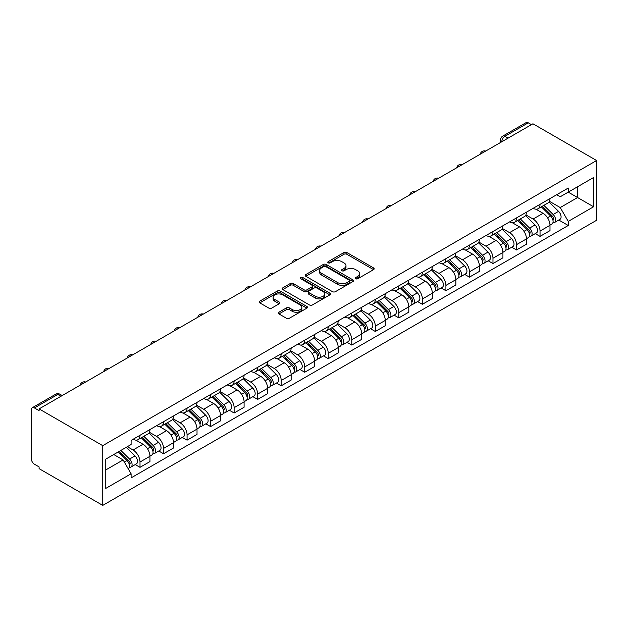 <?xml version="1.0" encoding="UTF-8"?>
<svg xmlns="http://www.w3.org/2000/svg" width="628" height="628" viewBox="0 0 628 628"><rect width="100%" height="100%" fill="white"/><g stroke="black" fill="none" stroke-linecap="round" stroke-linejoin="round"><path stroke-width="0.94" d="M355.746 278.73A1.468 0.848 0 0 0 357.827 278.73L373.558 269.648A2.096 1.209 0 0 0 374.17 268.792A2.096 1.209 0 0 0 373.558 267.936L346.899 252.55A2.096 1.209 0 0 0 343.94 252.55L328.209 261.633A1.468 0.848 0 0 0 327.785 262.229A1.468 0.848 0 0 0 328.209 262.834A1.468 0.848 0 0 0 330.281 262.834L332.322 261.656A6.704 3.87 0 0 1 341.797 261.656L344.018 262.936A6.704 3.87 0 0 1 345.981 265.675A6.704 3.87 0 0 1 344.018 268.407L341.977 269.585A1.468 0.848 0 0 0 341.554 270.181A1.468 0.848 0 0 0 341.977 270.778A1.468 0.848 0 0 0 344.05 270.778L346.091 269.608A6.704 3.87 0 0 1 355.566 269.608L357.787 270.888A6.704 3.87 0 0 1 359.75 273.62A6.704 3.87 0 0 1 357.787 276.359L355.746 277.537A1.468 0.848 0 0 0 355.322 278.133A1.468 0.848 0 0 0 355.746 278.73L355.746 277.537M278.942 312.218A2.096 1.209 0 0 0 278.33 313.074A2.096 1.209 0 0 0 278.942 313.929L286.423 318.247A2.096 1.209 0 0 0 289.382 318.247L306.856 308.16A2.096 1.209 0 0 0 307.469 307.304A2.096 1.209 0 0 0 306.856 306.448L280.206 291.062A2.096 1.209 0 0 0 277.238 291.062L259.772 301.15A2.096 1.209 0 0 0 259.16 302.005A2.096 1.209 0 0 0 259.772 302.853L268.8 308.073A2.096 1.209 0 0 0 271.759 308.073L279.24 303.756A2.096 1.209 0 0 0 279.853 302.9A2.096 1.209 0 0 0 279.24 302.044L274.758 299.462A5.605 3.234 0 0 1 273.117 297.17A5.605 3.234 0 0 1 276.579 294.187A5.605 3.234 0 0 1 282.679 294.885L300.231 305.012A5.605 3.234 0 0 1 301.864 307.304A5.605 3.234 0 0 1 298.41 310.287A5.605 3.234 0 0 1 292.303 309.588L289.382 307.901A2.096 1.209 0 0 0 286.423 307.901L278.942 312.218L278.942 313.929M102.749 445.652L39.093 408.899L532.944 123.779L596.6 160.525L102.749 445.652L102.749 505.391L596.6 220.271L596.6 160.525M332.471 291.659A2.096 1.209 0 0 0 335.43 291.659L352.897 281.572A2.096 1.209 0 0 0 353.517 280.716A2.096 1.209 0 0 0 352.897 279.86L326.246 264.474A2.096 1.209 0 0 0 323.287 264.474L305.82 274.562A2.096 1.209 0 0 0 305.2 275.417A2.096 1.209 0 0 0 305.82 276.273L332.471 291.659M301.291 279.044A1.468 0.848 0 0 1 302.782 279.256L302.782 277.513L329.873 293.158A2.096 1.209 0 0 1 330.493 294.006A2.096 1.209 0 0 1 329.873 294.862L312.406 304.949A2.096 1.209 0 0 1 309.447 304.949L282.796 289.563L282.796 287.852A2.096 1.209 0 0 0 282.176 288.707A2.096 1.209 0 0 0 282.796 289.563M282.796 287.852L290.269 283.534A2.096 1.209 0 0 1 293.229 283.534L304.038 289.775A2.096 1.209 0 0 0 306.998 289.775L311.959 286.918A2.096 1.209 0 0 0 312.571 286.062A2.096 1.209 0 0 0 311.959 285.206L300.71 278.706A1.468 0.848 0 0 1 300.278 278.11A1.468 0.848 0 0 1 301.181 277.325A1.468 0.848 0 0 1 302.782 277.513M39.093 408.899L39.093 410.641L34.414 407.941A4.263 2.465 -120 0 0 32.287 407.729A4.263 2.465 -120 0 0 31.4 409.684L31.4 458.974A4.263 2.465 -120 0 0 34.414 464.202L39.093 466.902L39.093 468.645L102.749 505.391M508.06 138.144L504.888 136.315A4.263 2.465 60 0 0 502.753 136.103L526.138 122.609A4.263 2.465 60 0 1 528.266 122.821L504.888 136.315A4.263 2.465 120 0 0 501.874 141.543L501.874 141.716M531.437 124.65L528.266 122.821M540.033 204.336A9.812 5.668 60 0 1 538 208.739L547.961 202.993A9.812 5.668 -120 0 0 549.987 198.581M525.903 214.902L533.094 219.046A9.812 5.668 60 0 1 540.033 231.065L549.987 225.319A9.812 5.668 -120 0 0 543.055 213.3L535.927 209.187M549.987 225.319L549.987 230.633L540.033 236.379L535.26 233.624M538 208.739A9.812 5.668 60 0 1 533.172 208.292M540.033 231.065L540.033 236.379M516.506 217.916A9.812 5.668 60 0 1 514.473 222.32L524.427 216.574A9.812 5.668 -120 0 0 526.46 212.17M511.734 247.212L516.506 249.968L526.46 244.221L526.46 238.907A9.812 5.668 -120 0 0 519.521 226.889L512.393 222.775M514.473 222.32A9.812 5.668 60 0 1 509.638 221.88M502.376 228.482L509.567 232.635A9.812 5.668 60 0 1 516.506 244.653L516.506 249.968M492.972 231.504A9.812 5.668 60 0 1 490.939 235.908L500.893 230.162A9.812 5.668 -120 0 0 502.926 225.758M488.199 260.793L492.972 263.548L502.926 257.802L502.926 252.495A9.812 5.668 -120 0 0 495.987 240.477L488.867 236.356M490.939 235.908A9.812 5.668 60 0 1 486.111 235.469M478.842 242.07L486.033 246.223A9.812 5.668 60 0 1 492.972 258.241L492.972 263.548M469.438 245.093A9.812 5.668 60 0 1 467.413 249.497L477.366 243.743A9.812 5.668 -120 0 0 479.4 239.339M464.665 274.381L469.438 277.136L479.4 271.39L479.4 266.076A9.812 5.668 -120 0 0 472.46 254.057L465.332 249.944M467.413 249.497A9.812 5.668 60 0 1 462.577 249.049M455.316 255.659L462.506 259.804A9.812 5.668 60 0 1 469.438 271.822L469.438 277.136M445.911 258.673A9.812 5.668 60 0 1 443.878 263.077L453.832 257.331A9.812 5.668 -120 0 0 455.865 252.927M441.139 287.969L445.911 290.725L455.865 284.979L455.865 279.664A9.812 5.668 -120 0 0 448.926 267.646L441.798 263.532M443.878 263.077A9.812 5.668 60 0 1 439.05 262.637M431.781 269.239L438.972 273.392A9.812 5.668 60 0 1 445.911 285.41L445.911 290.725M422.377 272.262A9.812 5.668 60 0 1 420.344 276.665L430.306 270.919A9.812 5.668 -120 0 0 432.331 266.515M417.604 301.55L422.377 304.305L432.331 298.559L432.331 293.245A9.812 5.668 -120 0 0 425.399 281.234L418.272 277.113M420.344 276.665A9.812 5.668 60 0 1 415.516 276.226M408.247 282.828L415.438 286.98A9.812 5.668 60 0 1 422.377 298.999L422.377 304.305M398.851 285.842A9.812 5.668 60 0 1 396.817 290.254L406.771 284.5A9.812 5.668 -120 0 0 408.804 280.096M394.078 315.138L398.851 317.894L408.804 312.147L408.804 306.833A9.812 5.668 -120 0 0 401.865 294.815L394.737 290.701M396.817 290.254A9.812 5.668 60 0 1 391.982 289.806M384.721 296.416L391.911 300.561A9.812 5.668 60 0 1 398.851 312.579L398.851 317.894M375.316 299.43A9.812 5.668 60 0 1 373.283 303.834L383.237 298.088A9.812 5.668 -120 0 0 385.27 293.684M370.544 328.727L375.316 331.482L385.27 325.736L385.27 320.421A9.812 5.668 -120 0 0 378.331 308.403L371.211 304.29M373.283 303.834A9.812 5.668 60 0 1 368.455 303.395M361.186 309.996L368.377 314.149A9.812 5.668 60 0 1 375.316 326.168L375.316 331.482M351.782 313.019A9.812 5.668 60 0 1 349.757 317.423L359.711 311.676A9.812 5.668 -120 0 0 361.744 307.273M347.009 342.307L351.782 345.062L361.744 339.316L361.744 334.002A9.812 5.668 -120 0 0 354.804 321.983L347.676 317.87M349.757 317.423A9.812 5.668 60 0 1 344.921 316.983M337.66 323.585L344.851 327.738A9.812 5.668 60 0 1 351.782 339.756L351.782 345.062M328.256 326.599A9.812 5.668 60 0 1 326.222 331.011L336.176 325.257A9.812 5.668 -120 0 0 338.209 320.853M323.483 355.895L328.256 358.651L338.209 352.905L338.209 347.59A9.812 5.668 -120 0 0 331.27 335.572L324.142 331.458M326.222 331.011A9.812 5.668 60 0 1 321.395 330.564M314.126 337.165L321.316 341.318A9.812 5.668 60 0 1 328.256 353.336L328.256 358.651M304.721 340.188A9.812 5.668 60 0 1 302.688 344.591L312.65 338.845A9.812 5.668 -120 0 0 314.675 334.441M299.949 369.484L304.721 372.239L314.675 366.485L314.675 361.179A9.812 5.668 -120 0 0 307.744 349.16L300.616 345.047M302.688 344.591A9.812 5.668 60 0 1 297.86 344.152M290.591 350.754L297.782 354.906A9.812 5.668 60 0 1 304.721 366.925L304.721 372.239M281.195 353.776A9.812 5.668 60 0 1 279.162 358.18L289.115 352.434A9.812 5.668 -120 0 0 291.149 348.03M276.422 383.064L281.195 385.82L291.149 380.073L291.149 374.759A9.812 5.668 -120 0 0 284.209 362.741L277.081 358.627M279.162 358.18A9.812 5.668 60 0 1 274.326 357.732M267.065 364.342L274.255 368.495A9.812 5.668 60 0 1 281.195 380.513L281.195 385.82M257.661 367.356A9.812 5.668 60 0 1 255.627 371.76L265.581 366.014A9.812 5.668 -120 0 0 267.614 361.61M252.888 396.653L257.661 399.408L267.614 393.662L267.614 388.347A9.812 5.668 -120 0 0 260.675 376.329L253.555 372.216M255.627 371.76A9.812 5.668 60 0 1 250.8 371.321M243.531 377.923L250.721 382.075A9.812 5.668 60 0 1 257.661 394.094L257.661 399.408M234.126 380.945A9.812 5.668 60 0 1 232.101 385.349L242.055 379.602A9.812 5.668 -120 0 0 244.088 375.199M229.353 410.241L234.126 412.996L244.088 407.242L244.088 401.936A9.812 5.668 -120 0 0 237.149 389.917L230.021 385.804M232.101 385.349A9.812 5.668 60 0 1 227.265 384.909M220.004 391.511L227.195 395.664A9.812 5.668 60 0 1 234.126 407.682L234.126 412.996M210.6 394.533A9.812 5.668 60 0 1 208.567 398.937L218.52 393.191A9.812 5.668 -120 0 0 220.554 388.779M205.827 423.822L210.6 426.577L220.554 420.831L220.554 415.516A9.812 5.668 -120 0 0 213.614 403.498L206.486 399.384M208.567 398.937A9.812 5.668 60 0 1 203.739 398.49M196.47 405.099L203.66 409.252A9.812 5.668 60 0 1 210.6 421.27L210.6 426.577M187.066 408.114A9.812 5.668 60 0 1 185.032 412.518L194.994 406.771A9.812 5.668 -120 0 0 197.019 402.367M182.293 437.41L187.066 440.165L197.019 434.419L197.019 429.105A9.812 5.668 -120 0 0 190.088 417.086L182.96 412.973M185.032 412.518A9.812 5.668 60 0 1 180.205 412.078M172.936 418.68L180.126 422.832A9.812 5.668 60 0 1 187.066 434.851L187.066 440.165M163.539 421.702A9.812 5.668 60 0 1 161.506 426.106L171.46 420.36A9.812 5.668 -120 0 0 173.493 415.956M158.766 450.99L163.539 453.754L173.493 448L173.493 442.693A9.812 5.668 -120 0 0 166.553 430.675L159.426 426.561M161.506 426.106A9.812 5.668 60 0 1 156.67 425.666M149.409 432.268L156.6 436.421A9.812 5.668 60 0 1 163.539 448.439L163.539 453.754M140.005 435.29A9.812 5.668 60 0 1 137.972 439.694L147.925 433.948A9.812 5.668 -120 0 0 149.959 429.536M135.232 464.579L140.005 467.334L149.959 461.588L149.959 456.273A9.812 5.668 -120 0 0 143.019 444.255L135.899 440.142M137.972 439.694A9.812 5.668 60 0 1 133.144 439.247M127.335 446.696L133.065 450.001A9.812 5.668 60 0 1 140.005 462.02L140.005 467.334M556.706 194.711L560.247 196.752L593.586 177.512L577.595 186.744L577.595 197.537L560.247 207.554L549.437 201.313M568.238 192.137L593.586 206.769L568.246 221.401L560.247 207.554M593.586 177.512L593.586 206.769M105.763 469.948L123.112 459.932L131.103 473.779L131.103 477.877L568.246 225.491L568.246 221.401M131.103 473.779L105.763 488.411L105.763 459.147L131.103 444.522L131.103 440.424L568.246 188.047L568.246 192.137M123.112 459.932L113.762 454.531M558.794 220.036L568.246 225.491M356.335 278.934L357.787 278.102A6.704 3.87 0 0 0 359.75 275.362L359.75 273.62M345.981 265.675L345.981 267.41A6.704 3.87 0 0 1 344.018 270.15L342.566 270.99M373.558 267.936L373.558 269.648L346.899 254.293A2.096 1.209 0 0 0 343.94 254.293L328.797 263.038M352.873 281.587L326.246 266.217A2.096 1.209 0 0 0 323.287 266.217L305.844 276.289L305.82 274.562M349.199 281.313A1.468 0.848 0 0 0 349.631 280.716A1.468 0.848 0 0 0 349.199 280.119L325.806 266.61A1.468 0.848 0 0 0 323.734 266.61L321.583 267.85A6.704 3.87 0 0 0 319.621 270.589A6.704 3.87 0 0 0 321.583 273.321L337.574 282.553A6.704 3.87 0 0 0 347.049 282.553L349.199 281.313L349.199 283.055A1.468 0.848 0 0 0 349.631 282.459L349.631 280.716M319.621 270.589L319.621 272.332A6.704 3.87 0 0 0 321.583 275.064L321.583 273.321M349.199 283.055L347.049 284.296A6.704 3.87 0 0 1 337.574 284.296L321.583 275.064M282.82 289.579L290.269 285.277L290.269 283.534M312.571 286.062L312.571 287.805A2.096 1.209 0 0 1 311.959 288.652L306.998 291.518A2.096 1.209 0 0 1 304.038 291.518L293.229 285.277A2.096 1.209 0 0 0 290.269 285.277M302.782 279.256L329.849 294.877M315.256 296.251A5.605 3.234 0 0 0 321.363 296.958A5.605 3.234 0 0 0 324.817 293.967A5.605 3.234 0 0 0 323.177 291.682L316.999 288.111A2.096 1.209 0 0 0 314.031 288.111L309.07 290.976A2.096 1.209 0 0 0 308.458 291.832A2.096 1.209 0 0 0 309.07 292.687L315.256 296.251L315.256 297.994A5.605 3.234 0 0 0 321.363 298.692A5.605 3.234 0 0 0 324.817 295.709L324.817 293.967M308.458 291.832L308.458 293.574A2.096 1.209 0 0 0 309.07 294.43L309.07 292.687M315.256 297.994L309.07 294.43M301.864 307.304L301.864 309.047A5.605 3.234 0 0 1 298.41 312.03A5.605 3.234 0 0 1 292.303 311.331L289.382 309.643A2.096 1.209 0 0 0 286.423 309.643L278.973 313.945M273.117 297.17L273.117 298.912A5.605 3.234 0 0 0 274.758 301.204L274.758 299.462M279.24 302.044L279.24 303.756L274.758 301.204M306.825 308.175L280.206 292.805A2.096 1.209 0 0 0 277.238 292.805L259.796 302.877M541.305 206.832L550.568 215.977A5.33 3.077 60 0 1 551.981 223.976L549.987 225.122M543.149 208.653L547.082 210.922M542.333 206.235L552.483 216.252A2.559 1.476 60 0 1 553.158 220.09A2.559 1.476 60 0 1 552.923 220.185M543.864 205.356L553.135 214.501A5.33 3.077 60 0 1 554.54 222.493A5.33 3.077 60 0 1 552.93 222.665M549.053 201.981L558.567 211.361A5.33 3.077 60 0 1 559.972 219.36L554.54 222.493M517.77 220.42L527.041 229.565A5.33 3.077 60 0 1 528.446 237.557L526.46 238.711M519.615 222.241L523.548 224.51M518.799 219.824L528.949 229.84A2.559 1.476 60 0 1 529.624 233.679A2.559 1.476 60 0 1 529.388 233.773M520.337 218.936L529.608 228.082A5.33 3.077 60 0 1 531.013 236.081A5.33 3.077 60 0 1 529.404 236.254M525.518 215.561L535.032 224.95A5.33 3.077 60 0 1 536.438 232.941L531.013 236.081M494.236 234.001L503.507 243.146A5.33 3.077 60 0 1 504.912 251.145L502.926 252.291M496.089 235.83L500.014 238.098M495.264 233.412L505.414 243.429A2.559 1.476 60 0 1 506.09 247.259A2.559 1.476 60 0 1 505.862 247.354M496.803 232.525L506.074 241.67A5.33 3.077 60 0 1 507.479 249.661A5.33 3.077 60 0 1 505.87 249.834M501.992 229.149L511.506 238.53A5.33 3.077 60 0 1 512.911 246.529L507.479 249.661M470.71 247.589L479.98 256.734A5.33 3.077 60 0 1 481.386 264.733L479.392 265.88M472.554 249.41L476.487 251.679M471.738 246.992L481.888 257.009A2.559 1.476 60 0 1 482.563 260.848A2.559 1.476 60 0 1 482.328 260.942M473.269 246.105L482.54 255.251A5.33 3.077 60 0 1 483.953 263.25A5.33 3.077 60 0 1 482.335 263.422M478.458 242.738L487.972 252.118A5.33 3.077 60 0 1 489.377 260.118L483.953 263.25M447.175 261.177L456.446 270.323A5.33 3.077 60 0 1 457.851 278.314L455.865 279.468M449.028 262.999L452.953 265.267M448.204 260.581L458.354 270.597A2.559 1.476 60 0 1 459.029 274.436A2.559 1.476 60 0 1 458.801 274.53M449.742 259.694L459.013 268.839A5.33 3.077 60 0 1 460.418 276.838A5.33 3.077 60 0 1 458.809 277.003M454.931 256.318L464.437 265.707A5.33 3.077 60 0 1 465.85 273.698L460.418 276.838M423.649 274.758L432.912 283.903A5.33 3.077 60 0 1 434.325 291.902L432.331 293.048M425.494 276.587L429.426 278.856M424.677 274.169L434.827 284.178A2.559 1.476 60 0 1 435.502 288.017A2.559 1.476 60 0 1 435.267 288.111M426.208 273.282L435.479 282.427A5.33 3.077 60 0 1 436.884 290.419A5.33 3.077 60 0 1 435.275 290.591M431.397 269.907L440.911 279.287A5.33 3.077 60 0 1 442.316 287.286L436.884 290.419M400.115 288.346L409.385 297.491A5.33 3.077 60 0 1 410.791 305.491L408.804 306.637M401.959 290.167L405.892 292.436M401.143 287.75L411.293 297.766A2.559 1.476 60 0 1 411.968 301.605A2.559 1.476 60 0 1 411.733 301.699M402.681 286.863L411.952 296.008A5.33 3.077 60 0 1 413.357 304.007A5.33 3.077 60 0 1 411.748 304.18M407.862 283.495L417.377 292.876A5.33 3.077 60 0 1 418.782 300.875L413.357 304.007M376.58 301.935L385.851 311.08A5.33 3.077 60 0 1 387.256 319.071L385.27 320.225M378.433 303.756L382.358 306.024M377.609 301.338L387.759 311.355A2.559 1.476 60 0 1 388.442 315.193A2.559 1.476 60 0 1 388.206 315.28M379.147 300.451L388.418 309.596A5.33 3.077 60 0 1 389.823 317.595A5.33 3.077 60 0 1 388.214 317.76M384.336 297.075L393.85 306.464A5.33 3.077 60 0 1 395.255 314.455L389.823 317.595M353.054 315.515L362.325 324.66A5.33 3.077 60 0 1 363.73 332.659L361.736 333.806M354.899 317.344L358.831 319.613M354.082 314.926L364.232 324.935A2.559 1.476 60 0 1 364.907 328.774A2.559 1.476 60 0 1 364.672 328.868M355.613 314.039L364.884 323.185A5.33 3.077 60 0 1 366.297 331.176A5.33 3.077 60 0 1 364.68 331.349M360.802 310.664L370.316 320.045A5.33 3.077 60 0 1 371.721 328.044L366.297 331.176M329.519 329.103L338.79 338.249A5.33 3.077 60 0 1 340.195 346.248L338.209 347.394M331.372 330.925L335.297 333.193M330.548 328.507L340.698 338.523A2.559 1.476 60 0 1 341.373 342.362A2.559 1.476 60 0 1 341.145 342.456M332.086 327.62L341.357 336.765A5.33 3.077 60 0 1 342.762 344.764A5.33 3.077 60 0 1 341.153 344.937M337.275 324.244L346.782 333.633A5.33 3.077 60 0 1 348.195 341.632L342.762 344.764M305.993 342.692L315.256 351.837A5.33 3.077 60 0 1 316.669 359.828L314.675 360.974M307.838 344.513L311.771 346.782M307.021 342.095L317.171 352.112A2.559 1.476 60 0 1 317.846 355.95A2.559 1.476 60 0 1 317.611 356.037M308.552 341.208L317.823 350.353A5.33 3.077 60 0 1 319.228 358.353A5.33 3.077 60 0 1 317.619 358.517M313.741 337.833L323.255 347.221A5.33 3.077 60 0 1 324.66 355.213L319.228 358.353M282.459 356.272L291.73 365.418A5.33 3.077 60 0 1 293.135 373.417L291.149 374.563M284.303 358.101L288.236 360.37M283.487 355.684L293.637 365.692A2.559 1.476 60 0 1 294.312 369.531A2.559 1.476 60 0 1 294.077 369.625M285.026 354.796L294.296 363.942A5.33 3.077 60 0 1 295.702 371.933A5.33 3.077 60 0 1 294.092 372.106M290.207 351.421L299.721 360.802A5.33 3.077 60 0 1 301.126 368.801L295.702 371.933M258.924 369.861L268.195 379.006A5.33 3.077 60 0 1 269.6 386.997L267.614 388.151M260.777 371.682L264.702 373.95M259.953 369.264L270.103 379.281A2.559 1.476 60 0 1 270.786 383.119A2.559 1.476 60 0 1 270.55 383.213M261.491 368.377L270.762 377.522A5.33 3.077 60 0 1 272.167 385.521A5.33 3.077 60 0 1 270.558 385.694M266.68 365.001L276.194 374.39A5.33 3.077 60 0 1 277.6 382.381L272.167 385.521M235.398 383.449L244.669 392.594A5.33 3.077 60 0 1 246.074 400.586L244.08 401.732M237.243 385.27L241.176 387.539M236.426 382.852L246.576 392.869A2.559 1.476 60 0 1 247.251 396.708A2.559 1.476 60 0 1 247.016 396.794M237.957 381.965L247.228 391.111A5.33 3.077 60 0 1 248.641 399.102A5.33 3.077 60 0 1 247.024 399.275M243.146 378.59L252.66 387.978A5.33 3.077 60 0 1 254.065 395.97L248.641 399.102M211.864 397.029L221.135 406.175A5.33 3.077 60 0 1 222.54 414.174L220.554 415.32M213.716 398.859L217.641 401.127M212.892 396.441L223.042 406.449A2.559 1.476 60 0 1 223.717 410.288A2.559 1.476 60 0 1 223.489 410.382M214.431 395.554L223.701 404.699A5.33 3.077 60 0 1 225.107 412.69A5.33 3.077 60 0 1 223.497 412.863M219.619 392.178L229.126 401.559A5.33 3.077 60 0 1 230.539 409.558L225.107 412.69M188.337 410.618L197.6 419.763A5.33 3.077 60 0 1 199.013 427.754L197.019 428.908M190.182 412.439L194.115 414.708M189.366 410.021L199.516 420.038A2.559 1.476 60 0 1 200.191 423.876A2.559 1.476 60 0 1 199.955 423.971M190.896 409.134L200.167 418.279A5.33 3.077 60 0 1 201.572 426.279A5.33 3.077 60 0 1 199.963 426.451M196.085 405.759L205.599 415.147A5.33 3.077 60 0 1 207.005 423.139L201.572 426.279M164.803 424.198L174.074 433.344A5.33 3.077 60 0 1 175.479 441.343L173.493 442.489M166.656 426.027L170.581 428.296M165.831 423.61L175.981 433.626A2.559 1.476 60 0 1 176.656 437.457A2.559 1.476 60 0 1 176.421 437.551M167.37 422.723L176.641 431.868A5.33 3.077 60 0 1 178.046 439.859A5.33 3.077 60 0 1 176.437 440.032M172.551 419.347L182.065 428.736A5.33 3.077 60 0 1 183.478 436.727L178.046 439.859M141.269 437.787L150.539 446.932A5.33 3.077 60 0 1 151.945 454.931L149.959 456.077M143.121 439.608L147.046 441.877M142.297 437.198L152.447 447.207A2.559 1.476 60 0 1 153.13 451.045A2.559 1.476 60 0 1 152.894 451.14M143.836 436.311L153.106 445.456A5.33 3.077 60 0 1 154.512 453.447A5.33 3.077 60 0 1 152.902 453.62M149.024 432.935L158.539 442.316A5.33 3.077 60 0 1 159.944 450.315L154.512 453.447M118.292 451.917L127.013 460.52A5.33 3.077 60 0 1 128.418 468.512L128.151 468.669M119.587 453.196L123.52 455.465M119.32 451.32L128.921 460.795A2.559 1.476 60 0 1 129.596 464.634A2.559 1.476 60 0 1 129.36 464.728M120.859 450.433L129.572 459.037A5.33 3.077 60 0 1 130.985 467.036A5.33 3.077 60 0 1 129.368 467.208M126.283 447.301L135.004 455.904A5.33 3.077 60 0 1 136.409 463.896L130.985 467.036M502.023 141.63L501.874 141.543A4.263 2.465 0 0 1 500.626 139.801L500.626 142.438M163.539 448.439L173.493 442.693M187.066 434.851L197.019 429.105M210.6 421.27L220.554 415.516M234.126 407.682L244.088 401.936M257.661 394.094L267.614 388.347M281.195 380.513L291.149 374.759M304.721 366.925L314.675 361.179M328.256 353.336L338.209 347.59M351.782 339.756L361.744 334.002M375.316 326.168L385.27 320.421M398.851 312.579L408.804 306.833M422.377 298.999L432.331 293.245M445.911 285.41L455.865 279.664M469.438 271.822L479.4 266.076M492.972 258.241L502.926 252.495M516.506 244.653L526.46 238.907M140.005 462.02L149.959 456.273M133.065 450.001L143.019 444.255M156.6 436.421L166.553 430.675M180.126 422.832L190.088 417.086M203.66 409.252L213.614 403.498M227.195 395.664L237.149 389.917M250.721 382.075L260.675 376.329M274.255 368.495L284.209 362.741M297.782 354.906L307.744 349.16M321.316 341.318L331.27 335.572M344.851 327.738L354.804 321.983M368.377 314.149L378.331 308.403M391.911 300.561L401.865 294.815M415.438 286.98L425.399 281.234M438.972 273.392L448.926 267.646M462.506 259.804L472.46 254.057M486.033 246.223L495.987 240.477M509.567 232.635L519.521 226.889M533.094 219.046L543.055 213.3M485.318 151.277A4.263 2.465 120 0 0 483.434 152.361M461.784 164.858A4.263 2.465 120 0 0 459.9 165.949M438.258 178.446A4.263 2.465 120 0 0 436.374 179.537M414.723 192.035A4.263 2.465 120 0 0 412.839 193.118M391.189 205.615A4.263 2.465 120 0 0 389.305 206.706M367.663 219.203A4.263 2.465 120 0 0 365.779 220.287M344.128 232.792A4.263 2.465 120 0 0 342.244 233.875M320.602 246.372A4.263 2.465 120 0 0 318.718 247.463M297.068 259.961A4.263 2.465 120 0 0 295.184 261.044M273.533 273.541A4.263 2.465 120 0 0 271.649 274.632M250.007 287.129A4.263 2.465 120 0 0 248.123 288.221M226.472 300.718A4.263 2.465 120 0 0 224.589 301.801M202.946 314.298A4.263 2.465 120 0 0 201.062 315.389M179.412 327.887A4.263 2.465 120 0 0 177.528 328.978M155.877 341.475A4.263 2.465 120 0 0 153.993 342.558M132.351 355.055A4.263 2.465 120 0 0 130.467 356.147M108.817 368.644A4.263 2.465 120 0 0 106.933 369.735M85.29 382.232A4.263 2.465 120 0 0 83.406 383.316M60.963 396.268L57.8 394.447L34.414 407.941M62.211 395.554L59.927 394.235A4.263 2.465 120 0 0 57.8 394.447A4.263 2.465 60 0 0 55.664 394.235L32.287 407.729M357.787 278.102L357.787 276.359M341.977 270.778L341.977 269.585M344.018 270.15L344.018 268.407M328.209 262.834L328.209 261.633M343.94 254.293L343.94 252.55M346.899 254.293L346.899 252.55M323.287 266.217L323.287 264.474M326.246 266.217L326.246 264.474M352.897 281.572L352.897 279.86M337.574 284.296L337.574 282.553M347.049 284.296L347.049 282.553M293.229 285.277L293.229 283.534M304.038 291.518L304.038 289.775M306.998 291.518L306.998 289.775M311.959 288.652L311.959 286.918M329.873 294.862L329.873 293.158M286.423 309.643L286.423 307.901M289.382 309.643L289.382 307.901M292.303 311.331L292.303 309.588M259.772 302.853L259.772 301.15M277.238 292.805L277.238 291.062M280.206 292.805L280.206 291.062M306.856 308.16L306.856 306.448M550.568 215.977L547.506 217.743M553.684 218.921L552.726 219.478M558.567 211.361L553.135 214.501M527.041 229.565L523.98 231.332M530.158 232.509L529.192 233.059M535.032 224.95L529.608 228.082M503.507 243.146L500.445 244.92M506.623 246.09L505.666 246.647M511.506 238.53L506.074 241.67M479.98 256.734L476.911 258.501M483.089 259.678L482.131 260.228M487.972 252.118L482.54 255.251M456.446 270.323L453.385 272.089M459.563 273.259L458.597 273.816M464.437 265.707L459.013 268.839M432.912 283.903L429.85 285.677M436.028 286.847L435.071 287.404M440.911 279.287L435.479 282.427M409.385 297.491L406.324 299.258M412.502 300.435L411.536 300.985M417.377 292.876L411.952 296.008M385.851 311.08L382.79 312.846M388.968 314.016L388.01 314.573M393.85 306.464L388.418 309.596M362.325 324.66L359.255 326.434M365.433 327.604L364.476 328.161M370.316 320.045L364.884 323.185M338.79 338.249L335.729 340.015M341.907 341.192L340.941 341.742M346.782 333.633L341.357 336.765M315.256 351.837L312.195 353.603M318.372 354.773L317.415 355.33M323.255 347.221L317.823 350.353M291.73 365.418L288.668 367.192M294.846 368.361L293.88 368.919M299.721 360.802L294.296 363.942M268.195 379.006L265.134 380.772M271.312 381.95L270.354 382.499M276.194 374.39L270.762 377.522M244.669 392.594L241.599 394.36M247.777 395.53L246.82 396.087M252.66 387.978L247.228 391.111M221.135 406.175L218.073 407.941M224.251 409.118L223.285 409.676M229.126 401.559L223.701 404.699M197.6 419.763L194.539 421.529M200.717 422.707L199.759 423.256M205.599 415.147L200.167 418.279M174.074 433.344L171.012 435.118M177.19 436.287L176.225 436.845M182.065 428.736L176.641 431.868M150.539 446.932L147.478 448.698M153.656 449.876L152.698 450.433M158.539 442.316L153.106 445.456M127.013 460.52L124.336 462.059M130.122 463.464L129.164 464.014M135.004 455.904L129.572 459.037M485.68 151.065A4.263 4.263 0 0 0 480.208 154.229M462.145 164.654A4.263 4.263 0 0 0 456.674 167.809M438.619 178.234A4.263 4.263 0 0 0 433.139 181.398M415.084 191.823A4.263 4.263 0 0 0 409.613 194.986M391.55 205.411A4.263 4.263 0 0 0 386.079 208.567M368.024 218.991A4.263 4.263 0 0 0 362.552 222.155M344.489 232.58A4.263 4.263 0 0 0 339.018 235.743M320.963 246.168A4.263 4.263 0 0 0 315.484 249.324M297.429 259.749A4.263 4.263 0 0 0 291.957 262.912M273.894 273.337A4.263 4.263 0 0 0 268.423 276.493M250.368 286.918A4.263 4.263 0 0 0 244.896 290.081M226.834 300.506A4.263 4.263 0 0 0 221.362 303.669M203.307 314.094A4.263 4.263 0 0 0 197.828 317.25M179.773 327.675A4.263 4.263 0 0 0 174.301 330.838M156.246 341.263A4.263 4.263 0 0 0 150.767 344.427M132.712 354.851A4.263 4.263 0 0 0 127.241 358.007M109.178 368.432A4.263 4.263 0 0 0 103.706 371.595M85.651 382.02A4.263 4.263 0 0 0 80.172 385.184M59.927 394.235A4.263 4.263 0 0 0 55.664 394.235M502.753 136.103A4.263 4.263 0 0 0 500.626 139.801"/></g></svg>
